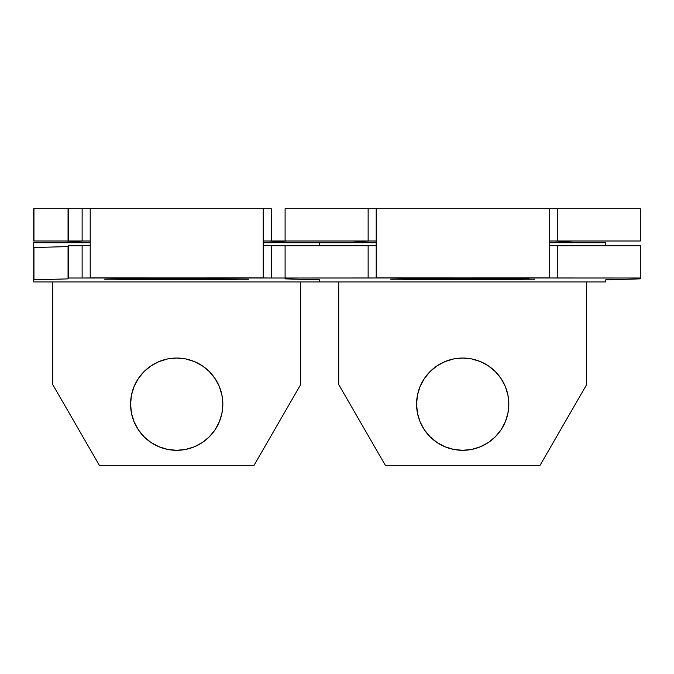 <?xml version="1.0" encoding="UTF-8"?>
<svg xmlns="http://www.w3.org/2000/svg" width="674" height="674" viewBox="0 0 674 674"><rect width="100%" height="100%" fill="white"/><g stroke="black" fill="none" stroke-linecap="round" stroke-linejoin="round"><path stroke-width="1.01" d="M176.698 450.308A46.127 46.127 0 0 1 130.571 404.173A46.127 46.127 0 0 1 176.698 358.046L185.704 358.93L194.356 361.559L202.326 365.822L209.319 371.559L215.057 378.544L219.32 386.522L221.94 395.175L222.833 404.173L221.94 413.179L219.32 421.831L215.057 429.801L209.319 436.794L202.326 442.532L194.356 446.795L185.704 449.415L176.698 450.308L167.7 449.415L159.047 446.795L151.069 442.532L144.084 436.794L138.347 429.801L134.084 421.831L131.455 413.179L130.571 404.173L131.455 395.175L134.084 386.522L138.347 378.544L144.084 371.559L151.069 365.822L159.047 361.559L167.7 358.93L176.698 358.046A46.127 46.127 0 0 1 222.833 404.173A46.127 46.127 0 0 1 176.698 450.308M247.392 279.255L176.698 278.657L125.735 278.8L176.698 278.657L176.698 279.668L104.622 279.162L125.735 278.8L106.012 279.255M300.671 384.568L300.671 281.934L300.671 384.568L254.064 465.296L300.671 384.568M268.176 240.997L271.268 240.997L271.268 208.704L68.057 208.704L68.057 240.997L33.7 240.997L33.7 208.704L33.7 240.997L85.227 240.997M33.7 242.724L90.206 242.724L33.7 242.724L33.7 247.552L33.7 242.724M263.197 242.724L319.703 242.724L319.703 245.724L319.703 242.724L263.197 242.724M90.206 240.997L82.135 240.997L82.135 208.704L82.135 240.997L68.293 240.997L68.293 208.704L90.206 208.704L90.206 277.958L82.135 278.017L82.135 245.724L68.293 245.724L82.135 245.724L82.135 278.017L68.293 278.017L68.057 278.876L68.057 246.583L68.057 278.876L33.944 279.828L33.944 247.543L68.293 246.574L33.7 247.552L33.7 281.934L319.703 281.934L319.703 279.845L285.346 278.876L285.102 278.017L368.139 278.017L368.139 245.724L271.268 245.724L285.102 245.724L285.102 278.859L319.703 279.845L319.703 281.934L33.7 281.934L33.7 279.845L68.057 278.876L68.293 278.017L263.197 277.899L263.197 208.704L90.206 208.704L90.206 277.899L285.102 278.017L285.102 245.724L285.102 278.017L271.268 278.017L271.268 245.724L271.268 278.017L263.197 277.958L263.197 208.704L271.268 208.704L271.268 240.997L285.102 240.997L263.197 240.997M263.804 245.69L271.268 245.724M82.135 245.724L89.591 245.69M68.057 208.704L33.7 208.704L68.293 208.704L68.293 240.997L68.057 208.704M116.77 279.44L236.633 279.44M319.703 279.845L285.346 278.876L285.102 278.017L549.192 277.899L549.192 208.704L376.21 208.704L376.21 277.899L640.3 278.017L640.3 278.859L605.707 279.845L605.707 281.934L319.703 281.934L319.703 279.845L319.703 281.934L605.707 281.934L605.707 279.845L640.3 278.859L640.3 245.724L557.263 245.724L557.263 278.017L640.3 278.017L640.3 245.724L557.263 245.724L557.263 278.017L549.192 277.958L549.192 208.704L376.21 208.704L376.21 277.958L368.139 278.017L368.139 245.724L285.102 245.724L285.102 278.859L319.703 279.845M33.7 279.845L33.944 247.543L33.7 279.845M68.293 278.017L68.293 245.724L68.293 278.017M33.944 240.997L33.944 208.704L33.944 240.997M176.698 279.668L176.698 278.657L248.782 279.162L176.698 279.668M52.732 281.934L52.732 384.568L99.339 465.296L254.064 465.296L99.339 465.296L52.732 384.568L52.732 281.934M264.933 242.724L286.939 240.997L266.601 242.472M76.895 241.393L66.465 240.997L88.471 242.724M462.701 450.308A46.127 46.127 0 0 1 416.574 404.173A46.127 46.127 0 0 1 462.701 358.046L471.699 358.93L480.351 361.559L488.33 365.822L495.323 371.559L501.06 378.544L505.323 386.522L507.943 395.175L508.828 404.173L507.943 413.179L505.323 421.831L501.06 429.801L495.323 436.794L488.33 442.532L480.351 446.795L471.699 449.415L462.701 450.308L453.703 449.415L445.051 446.795L437.072 442.532L430.088 436.794L424.35 429.801L420.087 421.831L417.459 413.179L416.574 404.173L417.459 395.175L420.087 386.522L424.35 378.544L430.088 371.559L437.072 365.822L445.051 361.559L453.703 358.93L462.701 358.046A46.127 46.127 0 0 1 508.828 404.173A46.127 46.127 0 0 1 462.701 450.308M402.774 279.44L462.701 279.668L462.701 278.657L529.292 278.969L411.738 278.8L462.701 278.657L462.701 279.668L390.625 279.162L411.738 278.8L392.007 279.255M586.675 384.568L586.675 281.934L586.675 384.568L540.068 465.296L586.675 384.568M338.727 281.934L338.727 384.568L385.334 465.296L540.068 465.296L385.334 465.296L338.727 384.568L338.727 281.934M319.703 242.724L376.21 242.724L319.703 242.724L319.703 245.724L319.703 242.724M549.192 242.724L605.707 242.724L605.707 245.724L605.707 242.724L549.192 242.724M549.807 245.69L557.263 245.724M368.139 245.724L375.595 245.69M371.222 208.704L285.102 208.704L285.102 240.997L371.222 240.997M554.18 240.997L640.3 240.997L640.3 208.704L554.18 208.704M534.777 279.162L462.701 279.668L522.628 279.44M550.936 242.724L572.942 240.997L552.604 242.472M362.898 241.393L352.46 240.997L374.466 242.724M640.3 208.704L557.263 208.704L557.263 240.997L640.3 240.997L640.3 208.704M376.21 240.997L285.102 240.997L285.102 208.704L376.21 208.704M368.139 240.997L368.139 208.704L368.139 240.997M549.192 208.704L557.263 208.704L557.263 240.997L549.192 240.997"/></g></svg>
